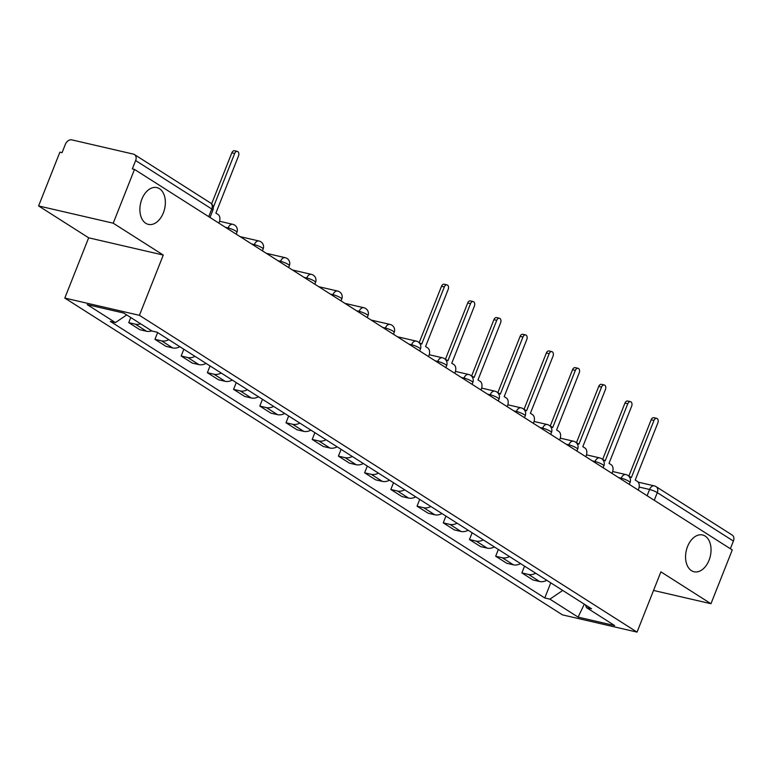 <?xml version="1.0" encoding="UTF-8"?>
<svg xmlns="http://www.w3.org/2000/svg" width="772" height="772" viewBox="0 0 772 772"><rect width="100%" height="100%" fill="white"/><g stroke="black" fill="none" stroke-linecap="round" stroke-linejoin="round"><path stroke-width="1.16" d="M687.553 546.518A18.875 12.333 -77 0 1 702.559 534.977A18.875 12.333 -77 0 1 709.053 560.211A18.875 12.333 -77 0 1 694.047 571.762A18.875 12.333 -77 0 1 687.553 546.518M141.874 199.147A18.875 12.333 -77 0 1 156.88 187.596A18.875 12.333 -77 0 1 163.375 212.831A18.875 12.333 -77 0 1 148.369 224.382A18.875 12.333 -77 0 1 141.874 199.147M113.214 223.195L38.6 205.941L88.664 237.805L64.809 298.069L562.431 614.859L637.045 632.114L139.414 315.323L163.278 255.059L113.214 223.195L134.502 169.415L732.261 549.944L710.964 603.723L660.9 571.849L637.045 632.114M38.6 205.941L59.888 152.161L62.069 152.663L65.379 144.287A5.896 4.352 -57.5 0 1 71.873 139.886L133.431 154.13A5.896 4.352 -57.5 0 1 134.463 154.554L210.563 203.007A5.896 4.352 122.5 0 1 211.75 208.98L135.64 160.537A5.896 4.352 -57.5 0 0 134.463 154.554M638.193 482.143L654.27 485.868A5.896 3.85 103 0 1 655.081 486.206A5.896 4.352 122.5 0 1 656.113 486.64L732.213 535.083A5.896 4.352 122.5 0 1 733.4 541.066L657.29 492.623A5.896 1.004 -158.4 0 0 649.58 489.477L639.148 487.064M730.36 548.738L733.4 541.066M653.546 590.445L710.964 603.723M135.64 160.537L132.33 168.914L134.502 169.415M140.639 323.815A13.568 10.007 122.5 0 1 135.38 324.172L128.75 322.638L139.838 329.702L146.477 331.236A13.568 10.007 -57.5 0 0 151.727 330.87M130.777 317.533L128.75 322.638M168.779 339.661A13.568 10.007 122.5 0 1 161.589 340.857L154.96 339.323L166.048 346.387L172.677 347.921A13.568 10.007 -57.5 0 0 179.866 346.715M157.633 332.558L154.96 339.323M194.988 356.346A13.568 10.007 122.5 0 1 187.799 357.542L181.169 356.008L192.257 363.072L198.886 364.606A13.568 10.007 -57.5 0 0 206.076 363.4M183.842 349.243L181.169 356.008M221.197 373.03A13.568 10.007 122.5 0 1 214.008 374.227L207.379 372.693L218.466 379.756L225.096 381.291A13.568 10.007 -57.5 0 0 232.285 380.085M210.052 365.928L207.379 372.693M247.407 389.715A13.568 10.007 122.5 0 1 240.217 390.912L233.588 389.377L244.676 396.441L251.305 397.976A13.568 10.007 -57.5 0 0 258.495 396.769M236.261 382.613L233.588 389.377M273.616 406.4A13.568 10.007 122.5 0 1 266.427 407.597L259.788 406.062L270.885 413.126L277.515 414.66A13.568 10.007 -57.5 0 0 284.704 413.454M262.47 399.298L259.788 406.062M299.825 423.075A13.568 10.007 122.5 0 1 292.636 424.282L285.997 422.747L297.085 429.811L303.724 431.345A13.568 10.007 -57.5 0 0 310.913 430.139M288.68 415.983L285.997 422.747M326.035 439.76A13.568 10.007 122.5 0 1 318.846 440.966L312.206 439.432L323.294 446.496L329.933 448.03A13.568 10.007 -57.5 0 0 337.123 446.824M314.889 432.667L312.206 439.432M352.244 456.445A13.568 10.007 122.5 0 1 345.055 457.651L338.416 456.117L349.504 463.171L356.143 464.705A13.568 10.007 -57.5 0 0 363.332 463.509M341.099 449.352L338.416 456.117M378.454 473.13A13.568 10.007 122.5 0 1 371.264 474.336L364.625 472.802L375.713 479.856L382.352 481.39A13.568 10.007 -57.5 0 0 389.542 480.194M367.308 466.037L364.625 472.802M404.663 489.815A13.568 10.007 122.5 0 1 397.474 491.021L390.835 489.487L401.923 496.541L408.562 498.075A13.568 10.007 -57.5 0 0 415.751 496.878M393.517 482.722L390.835 489.487M430.863 506.5A13.568 10.007 122.5 0 1 423.674 507.706L417.044 506.171L428.132 513.226L434.771 514.76A13.568 10.007 -57.5 0 0 441.96 513.563M419.717 499.407L417.044 506.171M457.072 523.184A13.568 10.007 122.5 0 1 449.883 524.391L443.253 522.856L454.341 529.91L460.971 531.445A13.568 10.007 -57.5 0 0 468.16 530.248M445.927 516.092L443.253 522.856M483.282 539.869A13.568 10.007 122.5 0 1 476.092 541.076L469.463 539.541L480.551 546.595L487.18 548.13A13.568 10.007 -57.5 0 0 494.369 546.933M472.136 532.777L469.463 539.541M509.491 556.554A13.568 10.007 122.5 0 1 502.302 557.76L495.672 556.226L506.76 563.28L513.39 564.814A13.568 10.007 -57.5 0 0 520.579 563.618M498.345 549.461L495.672 556.226M535.7 573.239A13.568 10.007 122.5 0 1 528.511 574.445L521.882 572.911L532.969 579.965L539.599 581.499A13.568 10.007 -57.5 0 0 546.788 580.293M524.555 566.146L521.882 572.911M126.695 314.937L115.424 322.58L87.197 304.612L123.742 313.056L151.968 331.024L157.083 332.211L591.535 608.78L586.431 607.603L614.647 625.571L578.103 617.117L549.886 599.149L562.73 590.445M115.424 322.58L110.309 321.393L544.771 597.972L549.886 599.149M64.809 298.069L139.414 315.323M88.664 237.805L163.278 255.059M550.764 582.831L544.771 597.972M585.514 604.949L586.431 607.603M584.298 604.177L578.103 617.117M218.862 223.118L219.296 222.018A5.896 3.85 103 0 0 218.08 214.481L215.89 213.091L238.519 155.934A3.387 2.219 103 0 0 237.351 151.399A3.387 2.219 103 0 0 234.659 153.474L213.275 207.475M211.625 203.856L231.832 152.817A3.387 2.219 -77 0 1 234.524 150.743L237.351 151.399M428.528 356.596L428.962 355.496A5.896 3.85 103 0 0 427.746 347.95L425.555 346.56L448.185 289.413A3.387 2.219 103 0 0 447.017 284.878A3.387 2.219 103 0 0 444.325 286.952L421.695 344.1L419.514 342.71A5.896 3.85 103 0 0 418.781 342.392M419.225 342.556L441.497 286.296A3.387 2.219 -77 0 1 444.19 284.221L447.017 284.878M454.737 373.281L455.171 372.181A5.896 3.85 103 0 0 453.955 364.635L451.765 363.245L474.394 306.098A3.387 2.219 103 0 0 473.226 301.562A3.387 2.219 103 0 0 470.534 303.637L447.905 360.785L445.724 359.395A5.896 3.85 103 0 0 444.99 359.077M445.434 359.241L467.707 302.981A3.387 2.219 -77 0 1 470.399 300.906L473.226 301.562M480.946 389.966L481.381 388.866A5.896 3.85 103 0 0 480.165 381.32L477.974 379.93L500.603 322.783A3.387 2.219 103 0 0 499.436 318.247A3.387 2.219 103 0 0 496.743 320.322L474.114 377.469L471.933 376.08A5.896 3.85 103 0 0 471.19 375.761M471.644 375.925L493.916 319.666A3.387 2.219 -77 0 1 496.608 317.591L499.436 318.247M507.156 406.651L507.59 405.551A5.896 3.85 103 0 0 506.374 398.005L504.184 396.615L526.813 339.468A3.387 2.219 103 0 0 525.645 334.932A3.387 2.219 103 0 0 522.953 337.007L500.324 394.154L498.133 392.765A5.896 3.85 103 0 0 497.4 392.446M497.853 392.61L520.125 336.351A3.387 2.219 -77 0 1 522.818 334.276L525.645 334.932M533.365 423.336L533.799 422.236A5.896 3.85 103 0 0 532.574 414.689L530.393 413.3L553.022 356.153A3.387 2.219 103 0 0 551.855 351.617A3.387 2.219 103 0 0 549.162 353.692L526.533 410.839L524.342 409.45A5.896 3.85 103 0 0 523.609 409.131M524.053 409.285L546.335 353.036A3.387 2.219 -77 0 1 549.027 350.961L551.855 351.617M559.575 440.011L560.009 438.921A5.896 3.85 103 0 0 558.783 431.374L556.602 429.985L579.232 372.828A3.387 2.219 103 0 0 578.064 368.302A3.387 2.219 103 0 0 575.362 370.377L552.742 427.524L550.552 426.134A5.896 3.85 103 0 0 549.818 425.806M550.262 425.97L572.534 369.72A3.387 2.219 -77 0 1 575.236 367.646L578.064 368.302M585.784 456.696L586.218 455.605A5.896 3.85 103 0 0 584.993 448.059L582.812 446.67L605.441 389.513A3.387 2.219 103 0 0 604.273 384.987A3.387 2.219 103 0 0 601.571 387.062L578.952 444.209L576.761 442.819A5.896 3.85 103 0 0 576.028 442.491M576.472 442.655L598.744 386.405A3.387 2.219 -77 0 1 601.446 384.331L604.273 384.987M611.993 473.381L612.428 472.29A5.896 3.85 103 0 0 611.202 464.744L609.021 463.354L631.65 406.197A3.387 2.219 103 0 0 630.483 401.662A3.387 2.219 103 0 0 627.781 403.737L605.152 460.894L602.971 459.504A5.896 3.85 103 0 0 602.237 459.176M602.681 459.34L624.953 403.09A3.387 2.219 -77 0 1 627.655 401.015L630.483 401.662M638.203 490.066L638.637 488.975A5.896 3.85 103 0 0 637.411 481.429L635.231 480.039L657.86 422.882A3.387 2.219 103 0 0 656.692 418.347A3.387 2.219 103 0 0 653.99 420.422L631.361 477.578L629.18 476.189A5.896 3.85 103 0 0 628.447 475.861M628.89 476.025L651.163 419.775A3.387 2.219 -77 0 1 653.865 417.7L656.692 418.347M629.325 484.42L630.077 482.5A5.896 1.004 -158.4 0 0 628.948 481.342A5.896 1.004 -158.4 0 0 621.238 478.196L618.584 477.578M620.891 479.055L621.238 478.196A5.896 3.85 -77 0 1 625.928 474.587L612.688 471.528M603.115 467.736L603.868 465.825A5.896 1.004 -158.4 0 0 602.739 464.657A5.896 1.004 -158.4 0 0 595.029 461.511L592.375 460.894M594.691 462.37L595.029 461.511A5.896 3.85 -77 0 1 599.719 457.902L586.479 454.843M576.906 451.051L577.659 449.14A5.896 1.004 -158.4 0 0 576.53 447.972A5.896 1.004 -158.4 0 0 568.819 444.826L566.166 444.209M568.481 445.685L568.819 444.826A5.896 3.85 -77 0 1 573.509 441.217L560.269 438.158M550.697 434.366L551.459 432.455A5.896 1.004 -158.4 0 0 550.32 431.287A5.896 1.004 -158.4 0 0 542.61 428.142L539.956 427.524M542.272 429L542.61 428.142A5.896 3.85 -77 0 1 547.3 424.532L534.06 421.473M524.487 417.681L525.249 415.77A5.896 1.004 -158.4 0 0 524.111 414.603A5.896 1.004 -158.4 0 0 516.4 411.457L513.747 410.839M516.063 412.316L516.4 411.457A5.896 3.85 -77 0 1 521.09 407.848L507.851 404.789M498.278 400.996L499.04 399.085A5.896 1.004 -158.4 0 0 497.901 397.918A5.896 1.004 -158.4 0 0 490.191 394.772L487.537 394.154M489.853 395.631L490.191 394.772A5.896 3.85 -77 0 1 494.881 391.163L481.641 388.104M472.068 384.311L472.831 382.401A5.896 1.004 -158.4 0 0 471.692 381.233A5.896 1.004 -158.4 0 0 463.982 378.087L461.328 377.469M463.644 378.946L463.982 378.087A5.896 3.85 -77 0 1 468.672 374.478L455.432 371.419M445.859 367.626L446.621 365.716A5.896 1.004 -158.4 0 0 445.483 364.548A5.896 1.004 -158.4 0 0 437.772 361.402L435.118 360.794M437.435 362.261L437.772 361.402A5.896 3.85 -77 0 1 442.462 357.793L429.222 354.734M419.65 350.942L420.412 349.031A5.896 1.004 -158.4 0 0 419.283 347.863A5.896 1.004 -158.4 0 0 411.563 344.717L408.909 344.109M411.225 345.576L411.563 344.717A5.896 3.85 -77 0 1 416.253 341.108L397.339 336.737M393.45 334.257L394.202 332.346A5.896 1.004 -158.4 0 0 393.073 331.178A5.896 1.004 -158.4 0 0 385.363 328.032L382.7 327.425M385.016 328.891L385.363 328.032A5.896 3.85 -77 0 1 390.043 324.423L371.129 320.052M367.24 317.572L367.993 315.661A5.896 1.004 -158.4 0 0 366.864 314.493A5.896 1.004 -158.4 0 0 359.154 311.348L356.49 310.74M358.806 312.206L359.154 311.348A5.896 3.85 -77 0 1 363.844 307.738L344.92 303.367M341.031 300.887L341.784 298.976A5.896 1.004 -158.4 0 0 340.655 297.809A5.896 1.004 -158.4 0 0 332.944 294.663L330.291 294.055M332.597 295.522L332.944 294.663A5.896 3.85 -77 0 1 337.634 291.054L318.711 286.682M314.822 284.202L315.574 282.291A5.896 1.004 -158.4 0 0 314.445 281.124A5.896 1.004 -158.4 0 0 306.735 277.978L304.081 277.37M306.397 278.846L306.735 277.978A5.896 3.85 -77 0 1 311.425 274.378L292.501 269.997M288.612 267.517L289.365 265.607A5.896 1.004 -158.4 0 0 288.236 264.439A5.896 1.004 -158.4 0 0 280.525 261.293L277.872 260.685M280.188 262.162L280.525 261.293A5.896 3.85 -77 0 1 285.215 257.694L266.292 253.312M262.403 250.842L263.165 248.922A5.896 1.004 -158.4 0 0 262.026 247.754A5.896 1.004 -158.4 0 0 254.316 244.618L251.662 244M253.978 245.477L254.316 244.618A5.896 3.85 -77 0 1 259.006 241.009L240.082 236.628M236.193 234.157L236.956 232.237A5.896 1.004 -158.4 0 0 235.817 231.069A5.896 1.004 -158.4 0 0 228.107 227.933L225.453 227.315M227.769 228.792L228.107 227.933A5.896 3.85 -77 0 1 232.797 224.324L219.557 221.255M647.1 495.74L649.58 489.477A5.896 3.85 103 0 1 654.27 485.868A5.896 5.896 0 0 1 656.113 486.64A5.896 4.352 122.5 0 1 657.29 492.623L654.26 500.295M513.39 564.814L502.302 557.76M487.18 548.13L476.092 541.076M460.971 531.445L449.883 524.391M434.771 514.76L423.674 507.706M408.562 498.075L397.474 491.021M382.352 481.39L371.264 474.336M356.143 464.705L345.055 457.651M329.933 448.03L318.846 440.966M303.724 431.345L292.636 424.282M277.515 414.66L266.427 407.597M251.305 397.976L240.217 390.912M225.096 381.291L214.008 374.227M198.886 364.606L187.799 357.542M172.677 347.921L161.589 340.857M146.477 331.236L135.38 324.172M539.599 581.499L528.511 574.445M209.984 217.472L212.879 210.148A5.896 1.004 -158.4 0 0 211.75 208.98L208.71 216.662M234.659 153.474L231.832 152.817M444.325 286.952L441.497 286.296M470.534 303.637L467.707 302.981M496.743 320.322L493.916 319.666M522.953 337.007L520.125 336.351M549.162 353.692L546.335 353.036M575.362 370.377L572.534 369.72M601.571 387.062L598.744 386.405M627.781 403.737L624.953 403.09M653.99 420.422L651.163 419.775M236.956 232.237A5.896 5.896 0 0 0 232.797 224.324M263.165 248.922A5.896 5.896 0 0 0 259.006 241.009M289.365 265.607A5.896 5.896 0 0 0 285.215 257.694M315.574 282.291A5.896 5.896 0 0 0 311.425 274.378M341.784 298.976A5.896 5.896 0 0 0 337.634 291.054M367.993 315.661A5.896 5.896 0 0 0 363.844 307.738M394.202 332.346A5.896 5.896 0 0 0 390.043 324.423M420.412 349.031A5.896 5.896 0 0 0 416.253 341.108M446.621 365.716A5.896 5.896 0 0 0 442.462 357.793M472.831 382.401A5.896 5.896 0 0 0 468.672 374.478M499.04 399.085A5.896 5.896 0 0 0 494.881 391.163M525.249 415.77A5.896 5.896 0 0 0 521.09 407.848M551.459 432.455A5.896 5.896 0 0 0 547.3 424.532M577.659 449.14A5.896 5.896 0 0 0 573.509 441.217M603.868 465.825A5.896 5.896 0 0 0 599.719 457.902M630.077 482.5A5.896 5.896 0 0 0 625.928 474.587M212.879 210.148A5.896 5.896 0 0 0 210.563 203.007"/></g></svg>
